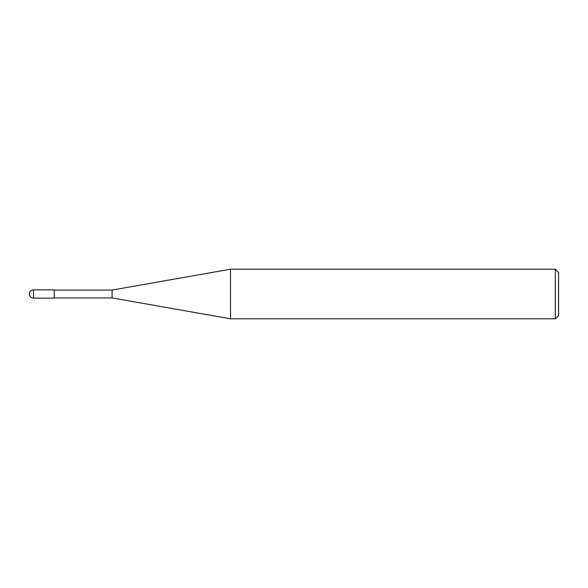 <?xml version="1.0" encoding="UTF-8"?>
<svg xmlns="http://www.w3.org/2000/svg" width="588" height="588" viewBox="0 0 588 588"><rect width="100%" height="100%" fill="white"/><g stroke="black" fill="none" stroke-linecap="round" stroke-linejoin="round"><path stroke-width="0.88" d="M555.293 269.194L555.293 318.806L230.496 318.806L230.496 269.194L555.293 269.194L558.6 272.501L558.6 315.499L555.293 318.806M54.206 297.925L112.087 297.925L112.087 290.075L112.087 297.925L230.496 318.806M33.531 289.869L54.206 289.869L54.206 298.131L33.531 298.131L33.531 289.869A4.131 4.131 0 0 0 29.4 294A4.131 4.131 0 0 0 33.531 298.131M54.206 290.075L112.087 290.075L230.496 269.194"/></g></svg>
